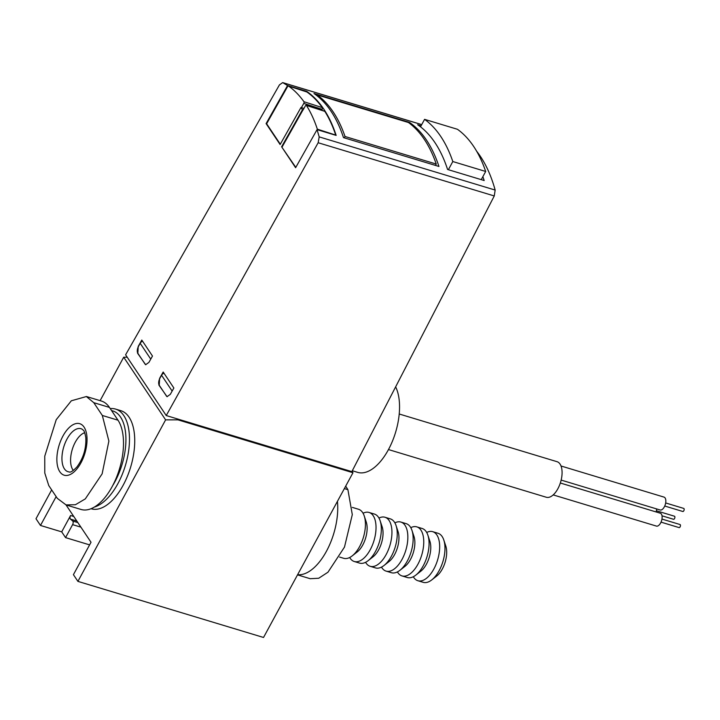 <?xml version="1.0" encoding="UTF-8"?>
<svg xmlns="http://www.w3.org/2000/svg" width="720" height="720" viewBox="0 0 720 720"><rect width="100%" height="100%" fill="white"/><g stroke="black" fill="none" stroke-linecap="round" stroke-linejoin="round"><path stroke-width="1.08" d="M303.948 108.432L301.419 107.613L303.777 103.41A1.278 0.648 -72.1 0 0 303.939 101.709A192.141 97.515 -72.1 0 0 288.495 86.04A1.278 0.648 -72.1 0 0 288.405 85.995A1.278 0.648 -72.1 0 0 287.577 86.58L266.625 123.768L266.103 123.597L287.55 85.527L282.681 82.593L279.441 84.879L125.604 354.816L166.239 415.548L351.846 471.627L494.262 195.957L495.162 190.062C490.761 174.231 484.596 161.289 476.658 151.236M166.239 415.548L318.159 142.74L319.194 136.89L317.061 129.636L336.159 135.405C329.499 115.065 319.662 100.359 306.648 91.296L306.369 91.791M266.103 123.597L280.116 144.531L300.951 107.541L302.454 109.773L281.61 146.772L295.614 167.706L317.061 129.636M158.94 385.155L167.04 396.675L170.298 394.353L173.871 388.008L163.179 372.024L159.606 378.369L159.228 385.245A5.121 2.574 106.8 0 1 159.831 378.441L161.559 375.246A3.843 3.069 -33.8 0 1 163.953 373.176M137.556 353.196L145.656 364.716L148.914 362.394L152.487 356.049L141.795 340.065L138.222 346.41L137.844 353.286A5.121 2.574 106.8 0 1 138.438 346.473L140.175 343.287A3.843 3.069 -33.8 0 1 142.569 341.217M481.248 179.64L485.685 171.468A192.141 96.426 -73.2 0 0 457.452 129.285L424.575 119.349A192.141 96.426 106.8 0 1 452.808 161.541L448.371 169.713M424.575 119.349L420.516 126.819M421.092 125.766L417.636 124.722A192.141 96.426 106.8 0 1 447.579 169.47L484.173 180.531A192.141 96.426 -73.2 0 0 482.859 176.679M287.55 85.527L306.648 91.296M409.437 122.355L313.983 93.51A192.141 96.426 106.8 0 1 343.494 137.619L438.948 166.464A192.141 96.426 -73.2 0 0 409.437 122.355L409.095 122.994M335.772 135.288A1.278 0.648 -72.1 0 0 335.727 135.09A192.141 97.515 -72.1 0 0 324.819 111.366A1.278 0.648 -72.1 0 0 324.612 111.195A1.278 0.648 -72.1 0 0 324.333 111.213M321.66 110.241L322.164 109.35A1.278 0.648 -72.1 0 0 322.317 107.64A192.141 97.515 -72.1 0 0 306.873 91.971A1.278 0.648 -72.1 0 0 306.783 91.926A1.278 0.648 -72.1 0 0 306.684 91.917M266.625 123.768L280.296 144.198M301.419 107.613L300.951 107.541M317.394 129.735A1.278 0.648 -72.1 0 0 317.34 129.159A192.141 97.515 -72.1 0 0 306.432 105.435A1.278 0.648 -72.1 0 0 306.225 105.264A1.278 0.648 -72.1 0 0 305.406 105.84L303.039 110.043L302.454 109.773M295.803 167.373L281.61 146.772M282.132 146.943L302.976 109.944M485.685 171.468L452.808 161.541M316.854 95.625L317.223 94.941A192.141 96.426 106.8 0 1 345.024 136.494L344.286 137.853M345.024 136.494L436.239 164.052L435.492 165.42M317.223 94.941L408.438 122.508A192.141 96.426 -73.2 0 1 436.239 164.052M352.305 470.745L357.633 472.356A49.32 24.75 -73.2 0 0 388.368 449.757A49.32 24.75 -73.2 0 0 395.64 386.865M388.476 449.559L546.3 497.25A18.576 9.324 -73.2 0 0 557.874 488.736A18.576 9.324 -73.2 0 0 557.046 461.691L399.222 414M561.024 465.993L664.011 497.106A6.723 3.375 106.8 0 1 665.1 497.961A6.723 3.375 106.8 0 1 664.308 506.898A6.723 3.375 106.8 0 1 660.123 509.985L561.159 480.078M656.568 508.905A6.723 3.375 106.8 0 1 656.136 511.956M560.331 483.012L660.294 513.216A6.723 3.375 106.8 0 1 661.383 514.071A6.723 3.375 106.8 0 1 660.6 523.008A6.723 3.375 106.8 0 1 656.406 526.086L553.203 494.91M665.667 502.956L683.739 508.419A1.602 0.801 106.8 0 1 684 508.626A1.602 0.801 106.8 0 1 683.946 510.48A1.602 0.801 106.8 0 1 682.812 511.488L664.74 506.025M661.95 519.066L680.031 524.529A1.602 0.801 106.8 0 1 680.283 524.736A1.602 0.801 106.8 0 1 680.229 526.59A1.602 0.801 106.8 0 1 679.104 527.598L661.023 522.135M656.397 510.768L674.469 516.222A1.602 0.801 106.8 0 1 674.73 516.429A1.602 0.801 106.8 0 1 674.676 518.283A1.602 0.801 106.8 0 1 673.542 519.291L662.013 515.808M84.708 432.711A20.817 10.449 -73.2 0 0 75.303 442.161A20.817 10.449 -73.2 0 0 73.314 470.421M337.428 501.363A49.959 25.074 106.8 0 1 326.412 551.313A49.959 25.074 106.8 0 1 297.621 574.677M86.382 396.504L101.385 401.04A49.959 25.074 106.8 0 1 109.44 407.412L117.99 420.192A49.959 25.074 106.8 0 1 116.226 478.044A49.959 25.074 106.8 0 1 81.036 509.463L66.042 504.936M110.241 408.6A51.237 25.713 106.8 0 1 115.578 409.086L120.825 410.679A51.237 25.713 106.8 0 1 130.626 467.163A51.237 25.713 106.8 0 1 91.188 508.77L91.026 508.725M56.115 496.683L40.491 525.456L36 518.742L51.588 490.041M77.913 581.382L263.529 637.47L352.971 472.734L177.966 419.85L165.618 419.859L77.913 581.382L73.422 574.668L91.026 542.259L66.024 504.9M165.618 419.859L123.705 357.21L100.116 400.653M89.604 544.878L65.556 537.615L61.704 531.864L40.491 525.456M80.928 527.157L72.594 524.646L65.556 537.615M72.594 524.646A2.565 1.287 -73.2 0 0 72.729 521.046L70.452 519.102A2.565 1.287 -73.2 0 1 70.578 515.511L61.704 531.864M352.971 472.734L352.017 471.303M167.184 396.711A5.121 2.574 106.8 0 1 166.5 396.108L159.228 385.245M145.8 364.752A5.121 2.574 106.8 0 1 145.116 364.149L137.844 353.286M127.206 357.21L123.705 357.21M177.966 419.85L177.327 418.896M115.578 409.086A51.237 25.713 106.8 0 1 127.404 457.713A51.237 25.713 106.8 0 1 94.383 507.051M111.582 410.616A48.672 24.426 106.8 0 1 125.919 438.444A48.672 24.426 106.8 0 1 112.761 485.478M102.33 415.467L93.78 402.678L86.373 396.54L71.334 400.788L56.223 419.688L44.757 456.156L44.775 473.013L48.771 485.577L57.321 498.366L66.051 504.9L75.411 504.729L85.302 498.897L102.123 473.859L108.882 441.081L102.33 415.467L117.99 420.192M310.293 578.7L318.726 578.25L327.96 572.22L344.484 547.083L352.296 514.638L347.904 489.663L345.69 486.135M413.316 576.729A25.623 12.861 -73.2 0 0 417.897 580.725L423.198 582.327A25.623 12.861 -73.2 0 0 431.721 579.933L436.743 576A19.215 9.639 -73.2 0 0 445.797 546.039L443.79 539.982A25.623 12.861 -73.2 0 0 438.021 533.277L432.72 531.675A25.623 12.861 -73.2 0 0 426.69 532.467M431.721 579.933A25.623 12.861 -73.2 0 0 443.79 539.982M417.897 580.725A25.623 12.861 -73.2 0 0 437.616 559.917A25.623 12.861 -73.2 0 0 432.72 531.675M397.413 571.923A25.623 12.861 -73.2 0 0 401.994 575.919L407.295 577.521A25.623 12.861 -73.2 0 0 415.809 575.127L420.831 571.194A19.215 9.639 -73.2 0 0 429.885 541.233L427.878 535.176A25.623 12.861 -73.2 0 0 422.109 528.471L416.808 526.869A25.623 12.861 -73.2 0 0 410.787 527.661M415.809 575.127A25.623 12.861 -73.2 0 0 427.878 535.176M401.994 575.919A25.623 12.861 -73.2 0 0 421.704 555.111A25.623 12.861 -73.2 0 0 416.808 526.869M381.501 567.117A25.623 12.861 -73.2 0 0 386.082 571.113L391.383 572.715A25.623 12.861 -73.2 0 0 399.897 570.321L404.928 566.388A19.215 9.639 -73.2 0 0 413.982 536.427L411.966 530.37A25.623 12.861 -73.2 0 0 406.206 523.665L400.896 522.063A25.623 12.861 -73.2 0 0 394.875 522.855M399.897 570.321A25.623 12.861 -73.2 0 0 411.966 530.37M386.082 571.113A25.623 12.861 -73.2 0 0 405.801 550.305A25.623 12.861 -73.2 0 0 400.896 522.063M365.589 562.311A25.623 12.861 -73.2 0 0 370.17 566.307L375.471 567.909A25.623 12.861 -73.2 0 0 383.985 565.515L389.016 561.582A19.215 9.639 -73.2 0 0 398.07 531.621L396.063 525.564A25.623 12.861 -73.2 0 0 390.294 518.859L384.993 517.257A25.623 12.861 -73.2 0 0 378.963 518.049M383.985 565.515A25.623 12.861 -73.2 0 0 396.063 525.564M370.17 566.307A25.623 12.861 -73.2 0 0 389.889 545.499A25.623 12.861 -73.2 0 0 384.993 517.257M349.686 557.505A25.623 12.861 -73.2 0 0 354.258 561.501L359.568 563.103A25.623 12.861 -73.2 0 0 368.082 560.709L373.104 556.776A19.215 9.639 -73.2 0 0 382.158 526.815L380.151 520.758A25.623 12.861 -73.2 0 0 374.382 514.053L369.081 512.451A25.623 12.861 -73.2 0 0 363.051 513.243M368.082 560.709A25.623 12.861 -73.2 0 0 380.151 520.758M354.258 561.501A25.623 12.861 -73.2 0 0 373.977 540.693A25.623 12.861 -73.2 0 0 369.081 512.451M339.597 557.064L343.656 558.288A25.623 12.861 -73.2 0 0 352.17 555.903L357.201 551.97A19.215 9.639 -73.2 0 0 366.246 522.009L364.239 515.952A25.623 12.861 -73.2 0 0 358.479 509.247L352.359 507.393M352.17 555.903A25.623 12.861 -73.2 0 0 364.239 515.952M319.194 136.89L495.162 190.062M282.933 82.701L421.713 124.632M318.159 142.74L494.262 195.957M335.727 135.09L317.34 129.159M324.819 111.366L306.432 105.435M306.873 91.971L288.495 86.04M322.164 109.35L303.777 103.41M322.317 107.64L303.939 101.709M67.032 439.002A22.455 11.268 106.8 0 1 82.098 429.156C83.052 430.695 84.087 428.301 85.815 437.679C86.319 448.506 83.358 458.271 76.914 466.974C72.999 471.042 70.416 472.698 69.174 471.933A22.455 11.268 106.8 0 1 67.032 439.002M77.877 522.603L72.729 521.046M76.824 521.028L70.452 519.102M73.773 516.474L70.578 515.511M172.152 391.077L161.559 375.246M150.759 359.118L140.175 343.287M109.44 407.412L93.78 402.678M62.964 436.005A26.91 13.509 106.8 0 1 86.94 436.806A26.91 13.509 106.8 0 1 65.943 475.488A26.91 13.509 106.8 0 1 62.964 436.005M344.358 488.592L347.904 489.663M282.681 82.593L421.722 124.605M324.612 111.195L306.225 105.264M306.783 91.926L288.405 85.995M297.513 574.875L310.284 578.736"/></g></svg>
